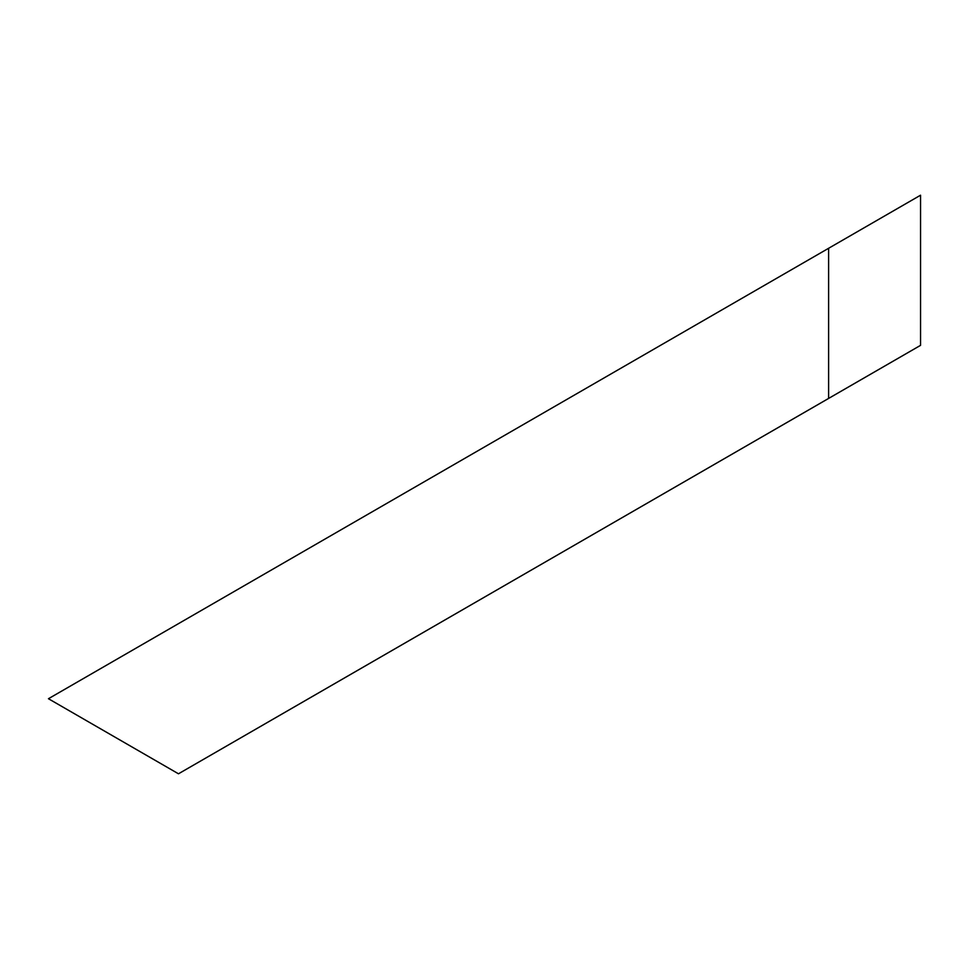 <?xml version="1.0" encoding="UTF-8"?>
<svg xmlns="http://www.w3.org/2000/svg" width="969" height="969" viewBox="0 0 969 969"><rect width="100%" height="100%" fill="white"/><g stroke="black" fill="none" stroke-linecap="round" stroke-linejoin="round"><path stroke-width="1.45" d="M178.478 773.795L48.45 698.722L920.55 195.205L48.45 698.722L178.478 773.795L828.604 398.429L828.604 248.294L828.604 398.429L920.55 345.352L920.55 195.205L920.55 345.352L178.478 773.795M270.424 720.706L920.55 345.352L270.412 720.706"/></g></svg>
